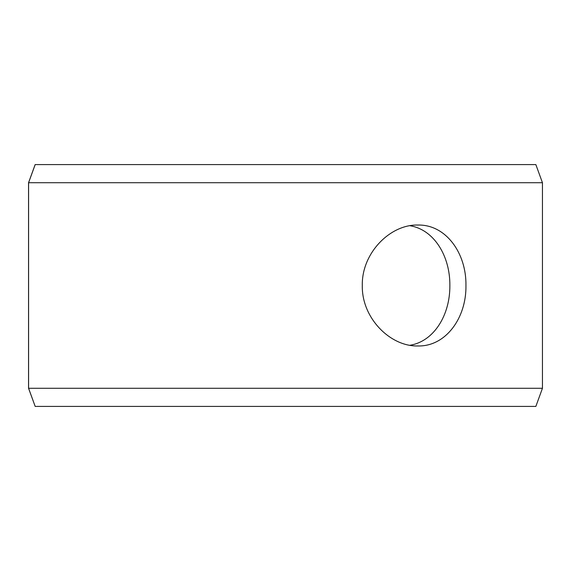 <?xml version="1.0" encoding="UTF-8"?>
<svg xmlns="http://www.w3.org/2000/svg" width="571" height="571" viewBox="0 0 571 571"><rect width="100%" height="100%" fill="white"/><g stroke="black" fill="none" stroke-linecap="round" stroke-linejoin="round"><path stroke-width="0.86" d="M28.586 388.28L35.188 406.416L28.55 388.28L28.55 182.72L35.152 164.584L535.848 164.584L542.45 182.72L28.586 182.72L28.586 388.28L542.45 388.28L542.45 182.72M35.188 164.584L28.586 182.72M35.188 406.416L535.848 406.416L542.45 388.28M409.971 345.269C434.174 341.337 450.148 314.771 449.862 285.5C450.162 256.286 434.16 229.628 409.964 225.731M465.95 285.5C466.493 317.947 445.715 346.704 417.836 345.962C390.143 346.676 361.6 317.947 362.3 285.529C361.579 253.103 390.129 224.303 417.836 225.038C445.744 224.353 466.457 252.967 465.95 285.5"/></g></svg>

